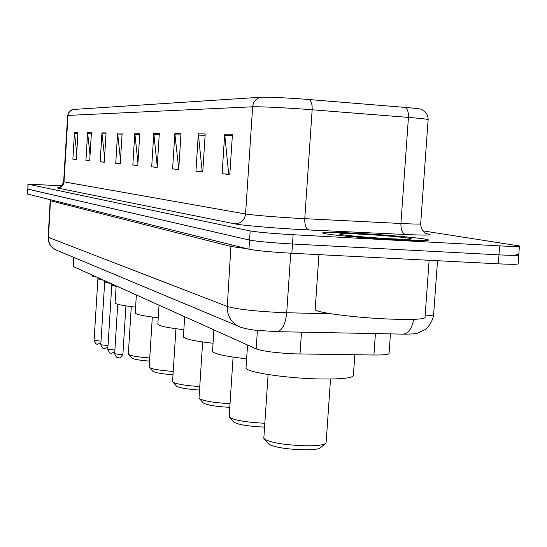 <?xml version="1.0" encoding="UTF-8"?>
<svg xmlns="http://www.w3.org/2000/svg" width="547" height="547" viewBox="0 0 547 547"><rect width="100%" height="100%" fill="white"/><g stroke="black" fill="none" stroke-linecap="round" stroke-linejoin="round"><path stroke-width="0.82" d="M390.442 333.882L389.081 353.068C389.71 354.435 384.657 355.085 373.929 355.01L294.956 353.875C276.119 352.965 263.196 351.311 256.181 348.904L73.243 266.539M27.357 193.994L248.953 249.193C256.646 250.711 270.95 252.071 291.866 253.261L498.31 263.832C512.532 264.509 519.13 264.427 518.105 263.586L518.741 255.121M27.357 194.021L27.651 189.064L249.555 240.065C257.261 241.473 271.572 242.786 292.495 243.996L498.98 254.854C513.202 255.558 519.794 255.524 518.768 254.772L515.978 254.136M393.984 239.682C418.175 240.912 429.634 240.974 428.363 239.873C425.504 238.369 388.22 234.943 357.841 233.316C333.889 232.065 322.149 231.976 322.614 233.036C324.282 234.437 362.23 238.007 393.984 239.682C418.175 240.912 429.634 240.974 428.363 239.873C425.504 238.369 388.22 234.943 357.841 233.316C333.889 232.065 322.149 231.976 322.614 233.036C324.282 234.437 362.23 238.007 393.984 239.682M72.99 109.489L69.517 111.595L67.643 115.451L69.202 111.609L71.035 110.138L72.99 109.489L260.55 97.243C268.386 97.01 282.758 97.633 303.674 99.096L405.3 107.424C416.752 108.388 422.161 109.092 421.532 109.537C425.846 111.376 428.041 114.713 428.137 119.547M61.873 185.802L27.938 184.154L27.842 189.153L249.555 240.065C257.261 241.473 271.572 242.786 292.495 243.996L498.98 254.854C513.202 255.558 519.794 255.524 518.768 254.772L519.397 246.259M76.71 153.194L74.481 132.572L72.874 159.191L76.327 159.526L77.954 132.613L74.481 132.572M76.334 159.409L72.874 159.191M90.043 155.163L87.623 132.709L85.934 160.462L89.694 160.832L91.411 132.75L87.623 132.709M89.701 160.702L85.934 160.462M104.573 157.406L101.947 132.859L100.169 161.85L104.272 162.254L106.077 132.9L101.947 132.859M104.286 162.11L100.169 161.85M120.477 159.963L117.612 133.017L115.738 163.368L120.237 163.806L122.138 133.065L117.612 133.017M120.244 163.656L115.738 163.368M229.836 174.069L228.701 173.96L224.687 134.124L222.109 173.748L229.808 174.5L232.448 134.206L224.687 134.124M229.829 174.233L222.109 173.748M202.793 171.457L202.171 171.396L198.335 133.851L195.929 171.19L202.766 171.861L205.214 133.919L198.335 133.851M202.78 171.621L195.929 171.19M178.739 169.132L174.855 133.612L172.606 168.92L178.712 169.515L180.995 133.673L174.855 133.612M178.725 169.303L172.606 168.92M157.242 166.343L153.796 133.393L151.69 166.876L157.18 167.416L159.321 133.447L153.796 133.393M157.187 167.225L151.69 166.876M137.953 162.917L134.815 133.195L132.832 165.037L137.789 165.522L139.806 133.249L134.815 133.195M137.796 165.351L132.832 165.037M27.938 184.154L250.164 230.923C257.876 232.229 272.194 233.501 293.117 234.725L499.643 245.876C513.865 246.601 520.464 246.622 519.424 245.945L422.845 230.848M315.222 308.939L315.161 309.773C316.768 312.74 356.124 317.773 389.177 319.065C414.352 319.947 426.311 319.216 425.053 316.877L429.121 260.29M387.891 238.608C403.604 239.415 411.46 239.49 411.474 238.834C410.831 237.87 384.76 235.429 363.352 234.287C346.36 233.412 338.484 233.378 339.735 234.191C342.101 235.196 367.146 237.507 387.891 238.608M268.427 443.631L268.878 444.143C274.314 447.2 285.541 449.08 302.559 449.805C313.513 449.935 319.653 449.114 320.973 447.337L325.041 443.884M263.873 437.607L264.42 439.118C270.82 442.687 284.146 444.909 304.392 445.771C317.404 445.942 324.672 444.984 326.19 442.913M246.075 367.201L246.006 368.158C246.964 372.186 283.934 377.956 316.234 378.88C341.649 379.447 354.046 378.1 353.43 374.839L354.832 354.75M233.446 421.723L233.801 422.12C238.554 424.745 248.81 426.407 264.577 427.111M229.193 416.246L229.637 417.436C234.902 420.397 246.635 422.339 264.83 423.262M212.557 350.757L212.51 351.489C214.691 354.046 226.061 356.487 246.629 358.805M203.026 402.66L203.313 402.975C207.074 405.115 215.894 406.571 229.781 407.351M199.04 397.635L199.402 398.592C203.662 401.033 213.863 402.736 230.02 403.7M183.423 336.426L183.382 336.986C185.132 339.126 195.019 341.212 213.05 343.249M176.332 385.929L176.558 386.182C179.601 387.953 187.259 389.232 199.532 390.032M172.578 381.28L172.879 382.059C176.38 384.103 185.344 385.601 199.758 386.558M157.857 323.817L157.83 324.262C159.245 326.067 167.922 327.872 183.854 329.677M152.722 371.126L152.907 371.331C155.396 372.815 162.097 373.943 173.002 374.722M149.174 366.798L149.427 367.44C152.353 369.17 160.278 370.497 173.214 371.427M135.253 312.645L135.232 313C136.394 314.539 144.066 316.111 158.247 317.725M131.683 357.929L131.834 358.1C133.912 359.358 139.813 360.364 149.536 361.109M128.326 353.888L128.538 354.422C131.013 355.899 138.076 357.082 149.734 357.964M115.116 302.682L115.102 302.97C116.067 304.296 122.904 305.677 135.601 307.12M301.5 332.152L300.016 354.005M257.418 330.415L256.181 348.904M375.433 333.588L373.929 355.01M74.084 257.514L73.517 266.833M48.15 237.302L227.285 306.464C236.448 309.144 253.945 311.154 279.777 312.501L286.717 312.734L290.737 253.199M231.032 244.735L227.285 306.464C227.08 315.154 230.567 321.643 237.747 325.937L240.591 327.188M247.135 248.741L231.217 246.526L50.338 200.735M498.31 263.832L499.643 245.876M291.866 253.261L293.117 234.725M248.953 249.193L250.164 230.923M27.548 194.089L28.129 184.209M425.122 315.892C431.733 315.667 434.578 315.086 433.655 314.149L437.511 260.721M433.607 314.833C432.909 322.217 425.607 329.998 425.477 329.397L417.354 333.157C416.322 333.814 411.563 334.135 403.077 334.128L276.652 331.667C282.081 330.894 285.431 324.583 286.717 312.734L331.407 313.834M276.652 331.667L256.058 330.265C252.27 329.991 241.193 328.118 237.747 325.937L55.11 249.582C50.584 246.902 48.362 242.895 48.451 237.576L50.529 199.812M403.077 334.128C408.253 333.725 411.795 328.802 413.71 319.352M50.235 199.737L48.143 237.384C48.04 241.829 49.709 245.473 53.148 248.324L57.319 250.505M425.593 233.548L426.804 233.74C435.015 235.21 427.925 235.47 405.525 234.513L308.98 229.972C280.843 228.694 241.986 225.467 234.807 223.86L57.196 187.949C61.107 187.785 63.377 185.754 63.999 181.857L245.562 213.986C254.902 215.34 272.351 216.79 297.917 218.328L400.924 223.497C415.105 224.181 421.696 224.236 420.691 223.668L428.116 119.793C429.204 119.355 422.64 118.562 408.445 117.407C408.636 112.422 407.59 109.099 405.3 107.424M57.196 187.949L58.365 187.676M63.65 181.734L63.999 181.857L67.999 115.403L252.639 106.788C253.261 101.783 255.9 98.604 260.55 97.243M405.525 234.513C402.325 233.466 400.794 229.795 400.924 223.497L408.445 117.407L305.294 109.236C279.661 107.458 262.109 106.644 252.639 106.788L245.562 213.986C244.543 220.27 240.953 223.566 234.807 223.86M309.281 99.533C311.4 101.236 312.358 104.641 312.159 109.756L304.761 218.691C304.617 225.152 306.026 228.913 308.98 229.972M59.425 187.689L58.297 187.689C58.406 186.814 60.341 189.871 63.65 181.768L67.643 115.479M134.842 134.309L139.738 134.377M153.823 134.562L159.245 134.637M174.876 134.842L180.92 134.924M198.363 135.157L205.132 135.246M224.714 135.506L232.352 135.608M117.639 134.083L122.077 134.138M101.974 133.871L106.015 133.926M87.65 133.68L91.349 133.728M74.501 133.509L77.9 133.55M114.658 353.731L119.602 354.518L122.911 354.224L125.926 305.876M112.716 284.796L115 285.472M112.737 284.454L112.716 284.857C111.916 285.288 113.058 285.76 116.135 286.259C113.352 285.842 112.675 285.527 114.104 285.315M107.8 349.301L114.891 350.039M105.879 281.719L108.094 282.368M105.899 281.384L105.879 281.78C104.6 282.122 105.995 282.608 110.05 283.243C106.631 282.799 105.715 282.464 107.287 282.231M100.812 344.788L108.032 345.478M98.911 278.587L101.058 279.202M98.932 278.252L98.911 278.642C97.674 278.984 99.028 279.462 102.973 280.064C99.616 279.626 98.74 279.305 100.34 279.086M94.098 340.453L101.038 341.137M92.224 275.585L94.303 276.173M92.245 275.25L92.224 275.633C91.021 275.975 92.34 276.433 96.176 277.014C92.874 276.591 92.046 276.276 93.674 276.071M73.797 257.398L73.236 266.628M420.67 223.914C421.101 232.591 427.829 234.191 425.853 233.562M315.161 309.773L318.935 254.649M268.878 444.143L264.42 439.118M263.818 438.379L268.098 374.531M246.006 368.158L247.545 345.02M326.169 442.208L330.525 379.05M233.801 422.12L229.637 417.436M229.152 416.835L233.09 357.102M212.51 351.489L213.918 329.916M203.313 402.975L199.402 398.592M199.012 398.093L202.65 341.971M183.382 336.986L184.681 316.781M176.558 386.182L172.879 382.059M172.558 381.642L175.949 328.72M157.83 324.262L159.033 305.253M152.907 371.331L149.427 367.44M149.16 367.085L152.326 317.021M135.232 313L136.353 295.065M131.834 358.1L128.538 354.422M128.313 354.114L131.287 306.614M115.102 302.97L116.155 285.992M122.904 354.265C120.661 357.594 119.287 358.688 118.781 357.533C117.427 358.401 116.053 357.15 114.658 353.772L117.735 304.241M114.761 352.124L111.841 353.02C110.515 353.875 109.168 352.651 107.8 349.335L111.841 284.05M107.923 347.242L104.764 348.425C103.506 349.28 102.186 348.083 100.805 344.822L104.75 280.864M100.915 343.024L97.968 344.015C96.751 344.863 95.458 343.687 94.098 340.48L97.954 277.808"/></g></svg>
